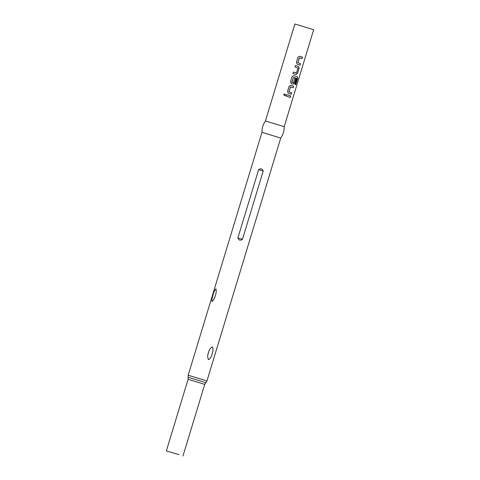 <?xml version="1.0" encoding="UTF-8"?>
<svg xmlns="http://www.w3.org/2000/svg" width="480" height="480" viewBox="0 0 480 480"><rect width="100%" height="100%" fill="white"/><g stroke="black" fill="none" stroke-linecap="round" stroke-linejoin="round"><path stroke-width="0.72" d="M283.722 94.572L284.736 93.9L285.57 95.142L284.514 95.814L283.722 94.572M284.826 93.906L285.54 95.136L284.64 95.82M265.422 120.984L284.196 126.69L313.662 29.706L294.888 24L265.422 120.984C263.04 124.404 261.888 128.196 261.966 132.36L280.74 138.066C283.122 134.646 284.274 130.854 284.196 126.69M288.354 96.828L286.122 96.126L286.578 94.632L290.712 95.946L290.256 97.44L288.354 96.828M289.32 93.642L288.408 93.354L287.514 91.548L289.104 86.322L290.844 85.338L293.664 86.238L293.208 87.732L290.454 86.964L288.984 91.788L291.678 92.76L291.228 94.254L289.32 93.642M292.272 83.934L291.36 83.646L290.466 81.84L292.05 76.614L293.796 75.636L297.402 76.794L297.702 78.438L295.8 84.708L295.014 84.444L296.778 78.414L293.472 77.346L291.942 82.374L293.49 82.758L294.774 78.51L295.902 78.876L294.6 83.154L293.13 84.21L292.272 83.934M295.218 74.232L292.986 73.53L293.442 72.036L296.484 72.888L297.954 68.058L294.972 67.008L295.422 65.52L298.518 66.492L299.136 68.226L297.546 73.452L296.082 74.508L295.218 74.232M298.17 64.524L297.258 64.236L296.358 62.43L297.948 57.204L299.694 56.226L302.508 57.126L302.052 58.62L299.298 57.846L297.834 62.676L300.528 63.642L300.072 65.136L298.17 64.524M212.388 346.86C213.288 348.942 213.204 351.258 212.142 353.808C211.602 356.52 210.39 358.476 208.5 359.658C207.45 357.534 207.444 355.2 208.482 352.644C209.052 349.932 210.354 348 212.388 346.86M213.066 294.984C213.69 292.308 214.644 290.256 215.928 288.822C216.462 290.742 216.264 292.998 215.328 295.596C214.662 298.272 213.564 300.276 212.034 301.62C211.752 299.778 212.094 297.564 213.066 294.984M237.87 237.954C238.83 240.33 240.36 240.792 242.46 239.352L263.214 171.036C262.272 168.654 260.748 168.186 258.63 169.638L237.87 237.954L242.46 239.352M179.034 454.644L166.338 450.942L179.034 454.644M286.536 94.626L290.712 95.946M290.61 95.916L290.154 97.41M290.574 86.892L288.924 91.776L291.576 92.73L291.12 94.224M290.784 85.326L293.664 86.238M293.556 86.214L293.106 87.702M293.73 75.618L297.282 76.764L297.702 78.438M297.576 78.402L295.674 84.672M293.472 77.346L291.822 82.23L293.376 82.83M294.69 78.486L295.794 78.846L294.498 83.124L293.046 84.186M295.38 65.508L298.428 66.468L299.034 68.196L297.546 73.452M297.444 73.422L295.992 74.484M293.4 72.03L296.376 72.96M299.418 57.774L297.768 62.658L300.426 63.612L299.97 65.106M299.628 56.208L302.508 57.126M302.406 57.096L301.95 58.59M166.338 450.942L188.1 379.32L188.172 375.252L206.946 380.952L280.74 138.066M188.136 377.286L205.842 382.668L206.946 380.952M188.1 379.32L204.738 384.378L205.842 382.668M258.63 169.638L263.214 171.036M188.172 375.252L261.966 132.36M182.976 456L204.738 384.378"/></g></svg>
